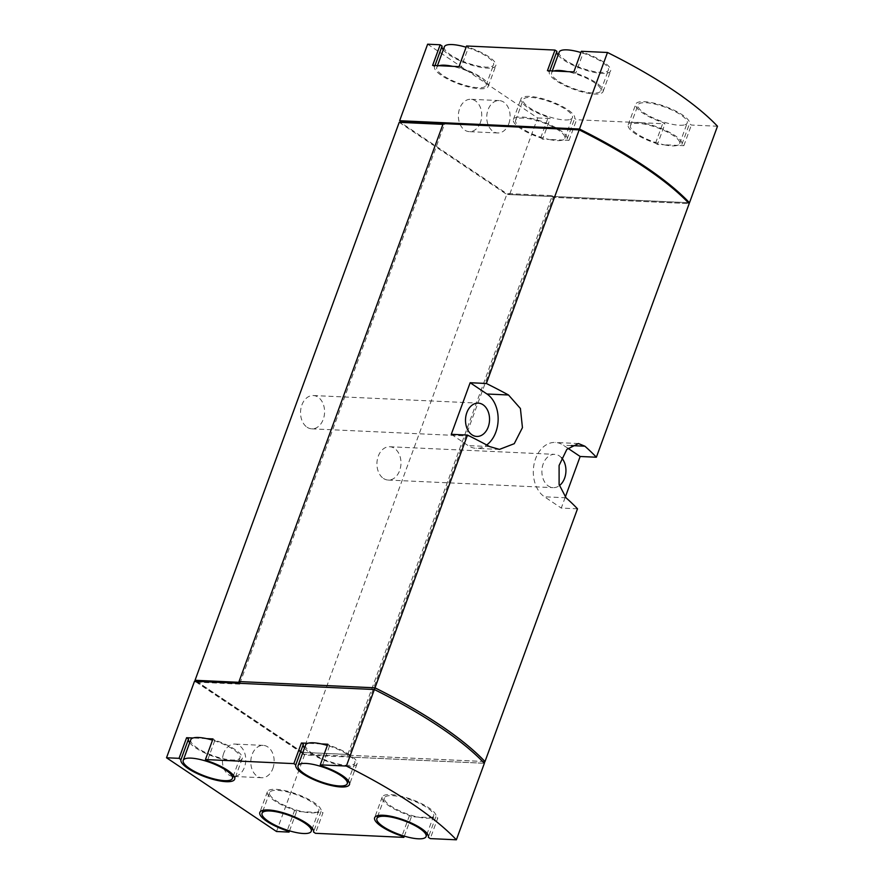 <?xml version="1.0" encoding="UTF-8"?>
<svg xmlns="http://www.w3.org/2000/svg" width="884" height="884" viewBox="0 0 884 884"><rect width="100%" height="100%" fill="white"/><g stroke="black" fill="none" stroke-linecap="round" stroke-linejoin="round"><path stroke-width="0.66" stroke-dasharray="4.42 3.31" d="M289.51 830.849L296.604 811.457L323.003 812.672L315.444 833.303M276.515 831.512L304.516 754.991L484.366 763.29M404.319 836.142L411.425 816.75L437.812 817.965L430.265 838.596M206.591 738.626L192.999 737.996M321.4 743.919L307.82 743.289M427.635 44.2L537.638 117.948L509.637 194.469L689.376 202.745M537.638 117.948L550.179 118.533L548.257 117.24A28.586 7.923 -159.9 0 1 520.952 98.864A28.586 7.923 -159.9 0 1 550.423 101.207A28.586 7.923 -159.9 0 1 574.655 118.456L576.578 119.749L664.989 123.815L663.077 122.533A28.586 7.923 -159.9 0 1 635.762 104.157A28.586 7.923 -159.9 0 1 665.232 106.5A28.586 7.923 -159.9 0 1 689.476 123.749L691.387 125.042L717.488 126.235M542.632 139.164L540.71 137.871A28.586 7.923 -159.9 0 1 513.394 119.495A28.586 7.923 -159.9 0 1 542.864 121.837A28.586 7.923 -159.9 0 1 567.108 139.086L569.02 140.379L562.622 140.081A26.2 7.271 -159.9 0 1 549.03 139.462L562.622 140.081A26.2 7.271 -159.9 0 0 564.843 138.324A26.2 7.271 -159.9 0 0 542.743 122.5A26.2 7.271 -159.9 0 0 515.637 120.312A26.2 7.271 -159.9 0 0 549.03 139.462L542.632 139.164L550.179 118.533M569.02 140.379L576.578 119.749M657.442 144.457L655.53 143.164A28.586 7.923 -159.9 0 1 628.215 124.788A28.586 7.923 -159.9 0 1 657.685 127.13A28.586 7.923 -159.9 0 1 681.918 144.379L683.84 145.672L677.431 145.374A26.2 7.271 -159.9 0 1 663.851 144.744L677.431 145.374A26.2 7.271 -159.9 0 0 679.663 143.617A26.2 7.271 -159.9 0 0 657.552 127.793A26.2 7.271 -159.9 0 0 630.447 125.605A26.2 7.271 -159.9 0 0 663.851 144.744L657.442 144.457L664.989 123.815M683.84 145.672L691.387 125.042M480.443 122.434A16.199 11.669 -87.4 0 1 469.305 131.65A16.199 11.669 -87.4 0 1 458.387 114.931A16.199 11.669 -87.4 0 1 470.796 99.284A16.199 11.669 -87.4 0 1 480.443 122.434M509.637 194.469L508.355 193.607L508.046 194.469L551.992 196.491L553.207 197.309L689.078 203.574A257.266 71.339 -159.9 0 0 579.186 129.904L443.326 123.638L444.553 124.456L400.607 122.434L508.046 194.469M196.104 681.244L303.543 753.279L302.295 753.223L302.604 752.361L195.165 680.326L302.604 752.394L347.799 754.483L349.025 755.301L553.207 197.342L689.177 203.618M577.495 508.808L561.285 508.068L565.296 497.095M349.025 755.301L484.874 761.566M303.543 753.279L303.234 754.14L347.18 756.163L348.406 756.98L484.266 763.246A257.266 71.339 -159.9 0 0 374.374 689.575L238.514 683.31L239.741 684.128L240.371 682.415L239.144 681.597L240.238 682.371L444.42 124.412L442.928 124.346M443.204 123.594L444.42 124.412M240.238 682.371L238.89 682.304M383.446 478.443A16.674 12.022 92.6 0 0 388.187 480.056A16.674 12.022 92.6 0 0 400.96 463.956A16.674 12.022 92.6 0 0 389.722 446.74A16.674 12.022 92.6 0 0 377.358 459.459A16.674 12.022 92.6 0 0 383.446 478.443M307.057 427.226A16.674 12.022 92.6 0 0 311.787 428.839A16.674 12.022 92.6 0 0 324.561 412.74A16.674 12.022 92.6 0 0 313.323 395.535A16.674 12.022 92.6 0 0 300.969 408.242A16.674 12.022 92.6 0 0 307.057 427.226M399.225 122.335L506.786 194.447L551.981 196.524L553.207 197.342M302.604 752.394L506.786 194.447M347.799 754.483L551.981 196.524M567.904 448.265L563.351 445.216A28.586 20.597 92.6 0 0 555.229 442.453A28.586 20.597 92.6 0 0 534.047 464.244A28.586 20.597 92.6 0 0 544.478 496.797L561.285 508.068M561.528 457.779A16.674 12.022 92.6 0 0 554.688 454.354A16.674 12.022 92.6 0 0 542.323 467.061A16.674 12.022 92.6 0 0 548.412 486.045A16.674 12.022 92.6 0 0 553.152 487.659A16.674 12.022 92.6 0 0 559.384 485.614M451.282 434.309L468.089 445.58A28.586 20.597 92.6 0 0 476.211 448.343A28.586 20.597 92.6 0 0 486.686 444.983M302.604 752.361L347.81 754.439L349.025 755.256L484.896 761.522M240.371 682.415L238.868 682.349M303.234 754.14L304.516 754.991M239.741 684.128L195.795 682.105L196.082 681.321M194.513 681.244L195.795 682.105M348.406 756.98L349.025 755.256M347.18 756.163L347.81 754.439M302.295 753.223L194.966 681.266M223.707 753.279A16.199 11.669 92.6 0 0 233.354 776.428A16.199 11.669 92.6 0 0 244.481 767.213A16.199 11.669 92.6 0 0 234.846 744.063A16.199 11.669 92.6 0 0 223.707 753.279M558.069 55.095A28.586 7.923 -159.9 0 0 586.578 70.422A28.586 7.923 -159.9 0 0 610.612 70.952A28.586 7.923 -159.9 0 0 583.296 52.576L581.385 51.283M443.26 49.802A28.586 7.923 -159.9 0 0 471.769 65.129A28.586 7.923 -159.9 0 0 495.802 65.659A28.586 7.923 -159.9 0 0 468.487 47.283L466.564 45.99M508.355 193.607L552.301 195.629L553.528 196.447L553.207 197.309M553.528 196.447L689.387 202.712M552.301 195.629L551.992 196.491M443.646 122.777L444.862 123.605L444.553 124.456M444.862 123.605L443.37 123.528M190.767 739.753A26.2 7.271 -159.9 0 0 204.348 751.964A26.2 7.271 -159.9 0 0 232.183 760.03A26.2 7.271 -159.9 0 0 239.984 757.765A26.2 7.271 -159.9 0 0 212.536 740.162M189.684 742.726A28.586 7.923 -159.9 0 0 218.193 758.052A28.586 7.923 -159.9 0 0 242.227 758.582A28.586 7.923 -159.9 0 0 214.911 740.206L207.353 760.837M212.989 738.925L214.911 740.206M305.588 745.046A26.2 7.271 -159.9 0 0 319.157 757.256A26.2 7.271 -159.9 0 0 347.003 765.323A26.2 7.271 -159.9 0 0 354.804 763.058A26.2 7.271 -159.9 0 0 327.356 745.455M304.494 748.019A28.586 7.923 -159.9 0 0 333.003 763.345A28.586 7.923 -159.9 0 0 357.037 763.875A28.586 7.923 -159.9 0 0 329.721 745.499L322.174 766.13M327.809 744.217L329.721 745.499M431.414 817.667A26.2 7.271 -159.9 0 0 433.635 815.91A26.2 7.271 -159.9 0 0 411.524 800.086A26.2 7.271 -159.9 0 0 384.429 797.898A26.2 7.271 -159.9 0 0 417.823 817.037A26.2 7.271 -159.9 0 0 425.834 818.175A26.2 7.271 -159.9 0 0 431.414 817.667M411.425 816.75L409.502 815.457A28.586 7.923 -159.9 0 1 382.186 797.081A28.586 7.923 -159.9 0 1 411.657 799.423A28.586 7.923 -159.9 0 1 435.9 816.672L437.812 817.965M409.502 815.457L402.176 835.468M435.9 816.672L428.342 837.314M316.594 812.374A26.2 7.271 -159.9 0 0 318.826 810.617A26.2 7.271 -159.9 0 0 296.715 794.793A26.2 7.271 -159.9 0 0 269.609 792.605A26.2 7.271 -159.9 0 0 303.002 811.755A26.2 7.271 -159.9 0 0 311.024 812.882A26.2 7.271 -159.9 0 0 316.594 812.374M296.604 811.457L294.681 810.164A28.586 7.923 -159.9 0 1 267.377 791.788A28.586 7.923 -159.9 0 1 296.847 794.141A28.586 7.923 -159.9 0 1 321.08 811.39L323.003 812.672M321.08 811.39L313.533 832.021M294.681 810.164L287.366 830.175M459.017 66.632L460.929 67.913L468.487 47.283M434.972 65.515L434.541 66.698A28.586 7.923 -159.9 0 0 458.774 83.947A28.586 7.923 -159.9 0 0 488.244 86.289A28.586 7.923 -159.9 0 0 460.929 67.913M434.541 66.698L432.619 65.416M439.028 65.703A26.2 7.271 -159.9 0 0 436.795 67.46A26.2 7.271 -159.9 0 0 458.906 83.295A26.2 7.271 -159.9 0 0 486.012 85.472A26.2 7.271 -159.9 0 0 452.608 66.333M540.71 137.871L548.257 117.24M567.108 139.086L574.655 118.456M655.53 143.164L663.077 122.533M681.918 144.379L689.476 123.749M553.837 70.996A26.2 7.271 -159.9 0 0 551.616 72.753A26.2 7.271 -159.9 0 0 573.716 88.588A26.2 7.271 -159.9 0 0 600.822 90.765A26.2 7.271 -159.9 0 0 567.429 71.626M573.826 71.924L575.749 73.206L583.296 52.576M547.439 70.698L549.351 71.991A28.586 7.923 -159.9 0 0 573.594 89.24A28.586 7.923 -159.9 0 0 603.065 91.582A28.586 7.923 -159.9 0 0 575.749 73.206M549.351 71.991L549.782 70.808M570.169 119.45A26.2 7.271 -159.9 0 0 572.401 117.694A26.2 7.271 -159.9 0 0 550.29 101.87A26.2 7.271 -159.9 0 0 523.184 99.682A26.2 7.271 -159.9 0 0 536.754 111.892A26.2 7.271 -159.9 0 0 564.6 119.959A26.2 7.271 -159.9 0 0 570.169 119.45M444.343 46.83A26.2 7.271 -159.9 0 0 457.923 59.029A26.2 7.271 -159.9 0 0 485.758 67.107A26.2 7.271 -159.9 0 0 493.559 64.841A26.2 7.271 -159.9 0 0 466.111 47.239M684.989 124.743A26.2 7.271 -159.9 0 0 687.211 122.986A26.2 7.271 -159.9 0 0 665.099 107.152A26.2 7.271 -159.9 0 0 638.005 104.975A26.2 7.271 -159.9 0 0 651.574 117.185A26.2 7.271 -159.9 0 0 679.409 125.252A26.2 7.271 -159.9 0 0 684.989 124.743M559.163 52.123A26.2 7.271 -159.9 0 0 572.733 64.322A26.2 7.271 -159.9 0 0 600.579 72.389A26.2 7.271 -159.9 0 0 608.38 70.134A26.2 7.271 -159.9 0 0 580.932 52.532M508.819 123.738A16.199 11.669 92.6 0 0 499.173 100.588A16.199 11.669 92.6 0 0 486.764 116.235A16.199 11.669 92.6 0 0 497.681 132.954A16.199 11.669 92.6 0 0 508.819 123.738M272.858 768.516A16.199 11.669 92.6 0 0 263.211 745.378A16.199 11.669 92.6 0 0 250.813 761.014A16.199 11.669 92.6 0 0 261.719 777.732A16.199 11.669 92.6 0 0 272.858 768.516M571.274 445.58L563.351 445.216M566.036 497.791L544.478 496.797M489.637 446.575L468.089 445.58M578.467 443.525L555.229 442.453M499.449 449.415L476.211 448.343M388.187 480.056L553.152 487.659M389.722 446.74L554.688 454.354M311.787 428.839L476.752 436.442M313.323 395.535L478.288 403.137M242.227 758.582L234.669 779.213M357.037 763.875L349.489 784.506M382.186 797.081L374.639 817.722M267.377 791.788L259.819 812.429M488.244 86.289L495.802 65.659M513.394 119.495L520.952 98.864M628.215 124.788L635.762 104.157M603.065 91.582L610.612 70.952M269.609 792.605L263.145 810.263M318.826 810.617L312.361 828.275M239.984 757.765L233.52 775.423M384.429 797.898L377.965 815.556M433.635 815.91L427.182 833.568M354.804 763.058L348.34 780.716M564.843 138.324L572.401 117.694M515.637 120.312L523.184 99.682M486.012 85.472L493.559 64.841M436.795 67.46L437.469 65.637M679.663 143.617L687.211 122.986M630.447 125.605L638.005 104.975M600.822 90.765L608.38 70.134M551.616 72.753L552.279 70.93M499.173 100.588L470.796 99.284M497.681 132.954L469.305 131.65M263.211 745.378L234.846 744.063M261.719 777.732L233.354 776.428"/><path stroke-width="1.33" d="M320.251 764.848L327.809 744.217L321.4 743.919A26.2 7.271 -159.9 0 0 307.82 743.289L301.411 743.002L303.334 744.284L295.775 764.914A28.586 7.923 -159.9 0 0 320.019 782.163A28.586 7.923 -159.9 0 0 349.489 784.506A28.586 7.923 -159.9 0 0 322.174 766.13L320.251 764.848L346.362 766.052L374.363 689.531L194.513 681.244L166.512 757.765L276.515 831.512L289.057 832.087L287.134 830.805A28.586 7.923 -159.9 0 1 259.819 812.429A28.586 7.923 -159.9 0 1 289.289 814.772A28.586 7.923 -159.9 0 1 313.533 832.021L315.444 833.303L403.866 837.38L401.955 836.098A28.586 7.923 -159.9 0 1 374.639 817.722A28.586 7.923 -159.9 0 1 404.11 820.065A28.586 7.923 -159.9 0 1 428.342 837.314L430.265 838.596L456.365 839.8A257.266 71.339 -159.9 0 0 346.362 766.052M295.775 764.914L293.864 763.632L205.442 759.555L207.353 760.837A28.586 7.923 -159.9 0 1 234.669 779.213A28.586 7.923 -159.9 0 1 205.198 776.87A28.586 7.923 -159.9 0 1 180.966 759.621L179.043 758.339L166.512 757.765M289.51 830.849L289.057 832.087M456.365 839.8L484.366 763.29A257.266 71.339 -159.9 0 0 374.363 689.531M404.319 836.142L403.866 837.38M205.442 759.555L212.989 738.925L206.591 738.626A26.2 7.271 -159.9 0 0 192.999 737.996L186.601 737.709L179.043 758.339M301.411 743.002L293.864 763.632M689.376 202.745L689.487 202.756A257.266 71.339 -159.9 0 0 579.484 129.009L607.485 52.487L581.385 51.283L573.826 71.924L547.439 70.698L554.986 50.068L466.564 45.99L459.017 66.632L432.619 65.416L440.177 44.775L427.635 44.2L399.634 120.71L579.484 129.009M689.487 202.756L717.488 126.235A257.266 71.339 -159.9 0 0 607.485 52.487M400.618 122.401L400.916 121.572L399.634 120.71M565.296 497.095L580.158 456.487L596.369 457.227L689.177 203.618A257.266 71.339 -159.9 0 0 579.175 129.86L443.204 123.594L239.023 681.553L375.004 687.851A257.266 71.339 -159.9 0 1 484.896 761.522L484.277 763.19M484.874 761.566L484.996 761.566A257.266 71.339 -159.9 0 0 374.993 687.818L467.481 435.061A257.266 71.339 20.1 0 1 489.637 446.575L499.449 449.392L514.245 443.691L522.444 427.635L520.411 408.496L508.521 394.993A257.266 71.339 -159.9 0 0 486.355 383.479L579.175 129.86M484.996 761.566L577.495 508.808A257.266 71.339 20.1 0 0 566.036 497.791L559.108 484.509L559.097 465.47L566.832 449.392L578.467 443.536L584.91 446.21L571.274 445.58M596.369 457.227A257.266 71.339 -159.9 0 0 584.91 446.21M374.993 687.818L239.023 681.553M486.355 383.479L470.155 382.728L451.282 434.309L467.481 435.061M238.89 682.304L195.044 680.282L399.225 122.335L442.928 124.346M195.044 680.282L238.868 682.349M580.158 456.487L567.904 448.265M559.384 485.614A16.674 12.022 92.6 0 0 564.611 478.178A16.674 12.022 92.6 0 0 561.528 457.779M486.686 444.983A28.586 20.597 92.6 0 0 498.145 419.127A28.586 20.597 92.6 0 0 486.962 393.999L470.155 382.728M488.222 426.961A16.674 12.022 92.6 0 0 478.288 403.137A16.674 12.022 92.6 0 0 465.934 415.845A16.674 12.022 92.6 0 0 472.023 434.84A16.674 12.022 92.6 0 0 476.752 436.442A16.674 12.022 92.6 0 0 488.222 426.961M374.385 689.553L375.004 687.851M194.966 681.266L195.165 680.326M194.856 681.188L196.082 681.321M238.525 683.277L239.144 681.597M549.782 70.808L556.909 51.36L554.986 50.068M556.909 51.36A28.586 7.923 -159.9 0 0 558.069 55.095M434.972 65.515L442.088 46.067L440.177 44.775M442.088 46.067A28.586 7.923 -159.9 0 0 443.26 49.802M579.197 129.882L579.506 129.042A257.266 71.339 -159.9 0 1 689.387 202.712L689.089 203.519M443.37 123.528L400.916 121.572M579.506 129.042L443.646 122.777L443.337 123.605M192.999 737.996A26.2 7.271 -159.9 0 0 190.767 739.753L183.22 760.384A26.2 7.271 -159.9 0 0 196.789 772.594A26.2 7.271 -159.9 0 0 224.635 780.66A26.2 7.271 -159.9 0 0 232.437 778.395A26.2 7.271 -159.9 0 0 210.326 762.572A26.2 7.271 -159.9 0 0 183.22 760.384M212.536 740.162A26.2 7.271 -159.9 0 0 206.591 738.626M189.684 742.726A28.586 7.923 -159.9 0 1 188.513 738.991L186.601 737.709M188.513 738.991L180.966 759.621M307.82 743.289A26.2 7.271 -159.9 0 0 305.588 745.046L298.041 765.677A26.2 7.271 -159.9 0 0 311.61 777.887A26.2 7.271 -159.9 0 0 339.445 785.953A26.2 7.271 -159.9 0 0 347.246 783.688A26.2 7.271 -159.9 0 0 325.135 767.864A26.2 7.271 -159.9 0 0 298.041 765.677M327.356 745.455A26.2 7.271 -159.9 0 0 321.4 743.919M303.334 744.284A28.586 7.923 -159.9 0 0 304.494 748.019M402.176 835.468L401.955 836.098M287.366 830.175L287.134 830.805M303.477 833.513A26.2 7.271 -159.9 0 0 311.267 831.258A26.2 7.271 -159.9 0 0 289.167 815.424A26.2 7.271 -159.9 0 0 262.062 813.247A26.2 7.271 -159.9 0 0 275.631 825.446A26.2 7.271 -159.9 0 0 303.477 833.513M418.287 838.806A26.2 7.271 -159.9 0 0 426.088 836.54A26.2 7.271 -159.9 0 0 403.977 820.717A26.2 7.271 -159.9 0 0 376.871 818.54A26.2 7.271 -159.9 0 0 390.452 830.739A26.2 7.271 -159.9 0 0 418.287 838.806M452.608 66.333A26.2 7.271 -159.9 0 0 439.028 65.703M466.111 47.239A26.2 7.271 -159.9 0 0 460.166 45.703A26.2 7.271 -159.9 0 0 444.343 46.83L437.469 65.637M567.429 71.626A26.2 7.271 -159.9 0 0 553.837 70.996M580.932 52.532A26.2 7.271 -159.9 0 0 574.976 50.996A26.2 7.271 -159.9 0 0 559.163 52.123L552.279 70.93M508.521 394.993L486.962 393.999M263.145 810.263L262.062 813.247M312.361 828.275L311.267 831.258M233.52 775.423L232.437 778.395M377.965 815.556L376.871 818.54M427.182 833.568L426.088 836.54M348.34 780.716L347.246 783.688"/></g></svg>

